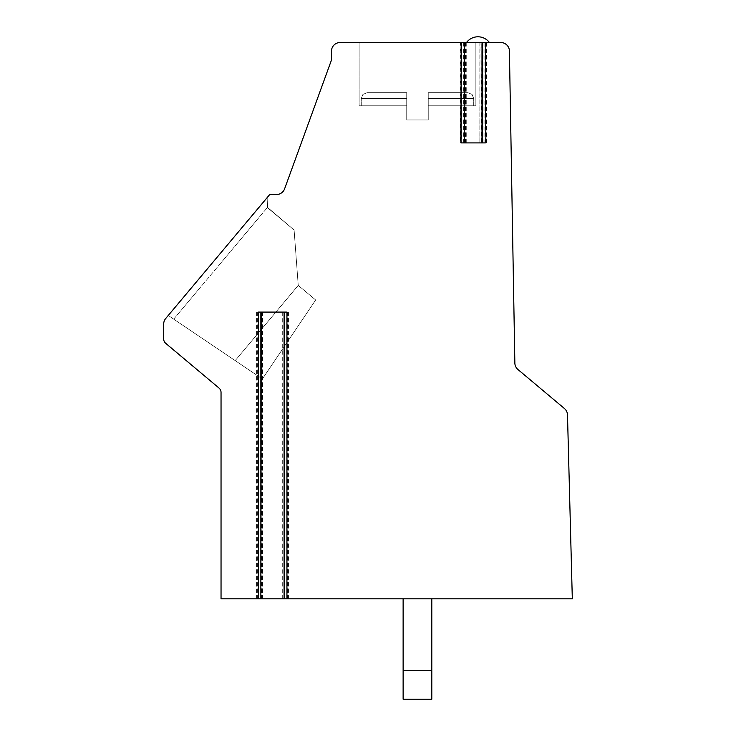 <?xml version="1.0" encoding="UTF-8"?>
<svg xmlns="http://www.w3.org/2000/svg" width="736" height="736" viewBox="0 0 736 736"><rect width="100%" height="100%" fill="white"/><g stroke="black" fill="none" stroke-linecap="round" stroke-linejoin="round"><path stroke-width="0.55" stroke-dasharray="3.68 2.76" d="M485.87 42.532L481.27 42.532L481.27 142.894L461.352 142.894L461.352 42.532L466.928 42.532L460.892 42.532M480.028 142.894L485.41 142.894L485.41 42.532L480.028 42.532L479.835 142.894L481.27 142.894M481.27 42.532L480.028 42.532M484.086 142.894L460.23 142.894L460.23 42.532L465.134 42.532L340.096 42.532A8.602 8.602 0 0 0 331.494 51.134L331.494 59.993L284.593 188.858A8.602 8.602 0 0 1 276.506 194.516L269.753 194.516L165.701 318.513A8.602 8.602 0 0 0 163.686 324.042L163.686 338.965A5.732 5.732 0 0 0 165.738 343.353L218.988 388.038A5.732 5.732 0 0 1 221.039 392.435L221.039 598.837L572.314 598.837L567.493 414.856A8.602 8.602 0 0 0 564.429 408.526L517.932 369.509A8.602 8.602 0 0 1 514.86 363.069L509.413 50.986A8.602 8.602 0 0 0 500.811 42.532L481.215 42.532L481.602 142.894L484.086 142.894L484.086 42.532M460.23 42.532L481.602 42.532M359.113 42.532L475.861 42.532L359.113 42.532L475.861 42.532L359.113 42.532L475.861 42.532L359.113 42.532L475.861 42.532L359.113 42.532L475.861 42.532L359.113 42.532L475.861 42.532L359.113 42.532L475.861 42.532L359.113 42.532L475.861 42.532L359.113 42.532L475.861 42.532L359.113 42.532L475.861 42.532L359.113 42.532L475.861 42.532L359.113 42.532L475.861 42.532L359.113 42.532L475.861 42.532L359.113 42.532L475.861 42.532L359.113 42.532L475.861 42.532L359.113 42.532L475.861 42.532L359.113 42.532L475.861 42.532L359.113 42.532L475.861 42.532L359.113 42.532L475.861 42.532L359.113 42.532L475.861 42.532L359.113 42.532L475.861 42.532L359.113 42.532L475.861 42.532L359.113 42.532L359.113 105.782L406.732 105.782L406.732 119.959L428.242 119.959L406.732 119.959L428.242 119.959L406.732 119.959L428.242 119.959L406.732 119.959L428.242 119.959L406.732 119.959L428.242 119.959L406.732 119.959L428.242 119.959L406.732 119.959L428.242 119.959L406.732 119.959L428.242 119.959L406.732 119.959L428.242 119.959L406.732 119.959L428.242 119.959L406.732 119.959L428.242 119.959L406.732 119.959L428.242 119.959L406.732 119.959L428.242 119.959L406.732 119.959L428.242 119.959L406.732 119.959L428.242 119.959L406.732 119.959L428.242 119.959L406.732 119.959L428.242 119.959L406.732 119.959L428.242 119.959L406.732 119.959L428.242 119.959L406.732 119.959L428.242 119.959L406.732 119.959L428.242 119.959L406.732 119.959L428.242 119.959L406.732 119.959L406.732 105.782L361.256 105.782L406.732 105.782L406.732 92.718L406.732 98.449L406.732 92.718L366.997 92.718L406.732 92.718L406.732 98.449L406.732 92.718L366.997 92.718L406.732 92.718L406.732 98.449L406.732 92.718L366.997 92.718L406.732 92.718L406.732 98.449L406.732 92.718L366.997 92.718L406.732 92.718L406.732 98.449L406.732 92.718L366.997 92.718L406.732 92.718L406.732 98.449L406.732 92.718L366.997 92.718L406.732 92.718L406.732 98.449L406.732 92.718L366.997 92.718L406.732 92.718L406.732 98.449L406.732 92.718L366.997 92.718L406.732 92.718L406.732 98.449L406.732 92.718L366.997 92.718L406.732 92.718L406.732 98.449L406.732 92.718L366.997 92.718L406.732 92.718L406.732 98.449L406.732 92.718L366.997 92.718L406.732 92.718L406.732 98.449L406.732 92.718L366.997 92.718L406.732 92.718L406.732 98.449L406.732 92.718L366.997 92.718L406.732 92.718L406.732 98.449L406.732 92.718L366.997 92.718L406.732 92.718L406.732 98.449L406.732 92.718L366.997 92.718L406.732 92.718L406.732 98.449L406.732 92.718L366.997 92.718L406.732 92.718L406.732 98.449L406.732 92.718L366.997 92.718L406.732 92.718L406.732 98.449L406.732 92.718L366.997 92.718L406.732 92.718L406.732 98.449L406.732 92.718L366.997 92.718L406.732 92.718L406.732 98.449L406.732 92.718L366.997 92.718L406.732 92.718L406.732 98.449L406.732 92.718L366.997 92.718L406.732 92.718L406.732 98.449L361.256 98.449L406.732 98.449L361.256 98.449L406.732 98.449L361.256 98.449L406.732 98.449L361.256 98.449L406.732 98.449L361.256 98.449L406.732 98.449L361.256 98.449L406.732 98.449L361.256 98.449L406.732 98.449L361.256 98.449L406.732 98.449L361.256 98.449L406.732 98.449L361.256 98.449L406.732 98.449L361.256 98.449L406.732 98.449L361.256 98.449L406.732 98.449L361.256 98.449L406.732 98.449L361.256 98.449L406.732 98.449L361.256 98.449L406.732 98.449L361.256 98.449L406.732 98.449L361.256 98.449L406.732 98.449L361.256 98.449L406.732 98.449L361.256 98.449L406.732 98.449L361.256 98.449L406.732 98.449L361.256 98.449L406.732 98.449L361.256 98.449L406.732 98.449L406.732 119.959L406.732 105.782L361.256 105.782L406.732 105.782L406.732 98.449L406.732 119.959L406.732 105.782L361.256 105.782L406.732 105.782L406.732 98.449L406.732 119.959L406.732 105.782L361.256 105.782L406.732 105.782L406.732 98.449L406.732 119.959L406.732 105.782L361.256 105.782L406.732 105.782L406.732 98.449L406.732 119.959L406.732 105.782L361.256 105.782L406.732 105.782L406.732 98.449L406.732 119.959L406.732 105.782L361.256 105.782L406.732 105.782L406.732 98.449L406.732 119.959L406.732 105.782L361.256 105.782L406.732 105.782L406.732 98.449L406.732 119.959L406.732 105.782L361.256 105.782L406.732 105.782L406.732 98.449L406.732 119.959L406.732 105.782L361.256 105.782L406.732 105.782L406.732 98.449L406.732 119.959L406.732 105.782L361.256 105.782L406.732 105.782L406.732 98.449L406.732 119.959L406.732 105.782L361.256 105.782L406.732 105.782L406.732 98.449L406.732 119.959L406.732 105.782L361.256 105.782L406.732 105.782L406.732 98.449L406.732 119.959L406.732 105.782L361.256 105.782L406.732 105.782L406.732 98.449L406.732 119.959L406.732 105.782L361.256 105.782L406.732 105.782L406.732 98.449L406.732 119.959L406.732 105.782L361.256 105.782L406.732 105.782L406.732 98.449L406.732 119.959L406.732 105.782L361.256 105.782L406.732 105.782L406.732 98.449L406.732 119.959L406.732 105.782L361.256 105.782L406.732 105.782L406.732 98.449L406.732 119.959L406.732 105.782L361.256 105.782L406.732 105.782L406.732 98.449L406.732 119.959L406.732 105.782L361.256 105.782L406.732 105.782L406.732 98.449L406.732 119.959L406.732 105.782L361.256 105.782L406.732 105.782L406.732 98.449L406.732 119.959L406.732 105.782L361.256 105.782L406.732 105.782L406.732 98.449L406.732 105.782L359.113 105.782L406.732 105.782L359.113 105.782L406.732 105.782L359.113 105.782L406.732 105.782L359.113 105.782L406.732 105.782L359.113 105.782L406.732 105.782L359.113 105.782L406.732 105.782L359.113 105.782L406.732 105.782L359.113 105.782L406.732 105.782L359.113 105.782L406.732 105.782L359.113 105.782L406.732 105.782L359.113 105.782L406.732 105.782L359.113 105.782L406.732 105.782L359.113 105.782L406.732 105.782L359.113 105.782L406.732 105.782L359.113 105.782L406.732 105.782L359.113 105.782L406.732 105.782L359.113 105.782L406.732 105.782L359.113 105.782L406.732 105.782L359.113 105.782L406.732 105.782L359.113 105.782L406.732 105.782L359.113 105.782L406.732 105.782L359.113 105.782L359.113 42.532M489.44 42.532L466.495 42.532L489.44 42.532A14.334 14.334 0 0 0 466.495 42.532A14.334 14.334 0 0 1 489.44 42.532A14.334 14.334 0 0 0 466.495 42.532A14.334 14.334 0 0 1 489.44 42.532A14.334 14.334 0 0 0 466.495 42.532A14.334 14.334 0 0 1 489.44 42.532A14.334 14.334 0 0 0 466.495 42.532A14.334 14.334 0 0 1 489.44 42.532A14.334 14.334 0 0 0 466.495 42.532A14.334 14.334 0 0 1 489.44 42.532A14.334 14.334 0 0 0 466.495 42.532A14.334 14.334 0 0 1 489.44 42.532A14.334 14.334 0 0 0 466.495 42.532M284.078 598.837L284.455 312.082L260.857 312.082L260.857 598.837L256.551 598.837L261.234 598.837M284.455 598.837L288.76 598.837L284.455 598.837M403.126 598.837L431.802 598.837L403.126 598.837L431.802 598.837L403.126 598.837L431.802 598.837L403.126 598.837L431.802 598.837L403.126 598.837L431.802 598.837L403.126 598.837L431.802 598.837L403.126 598.837L431.802 598.837L403.126 598.837L431.802 598.837L403.126 598.837L431.802 598.837L403.126 598.837L431.802 598.837L403.126 598.837L431.802 598.837L403.126 598.837L431.802 598.837L403.126 598.837L431.802 598.837L403.126 598.837L431.802 598.837L403.126 598.837L431.802 598.837L403.126 598.837L431.802 598.837L403.126 598.837L431.802 598.837L403.126 598.837L431.802 598.837L403.126 598.837L431.802 598.837L403.126 598.837L431.802 598.837L403.126 598.837L431.802 598.837L403.126 598.837L431.802 598.837L403.126 598.837L403.126 699.2L403.126 670.524L431.802 670.524L403.126 670.524L403.126 699.2L431.802 699.2L403.126 699.2L403.126 670.524L431.802 670.524L431.802 598.837L431.802 699.2L431.802 670.524L403.126 670.524L403.126 699.2L431.802 699.2L403.126 699.2L403.126 670.524L431.802 670.524L431.802 598.837L431.802 699.2L431.802 670.524L403.126 670.524L403.126 699.2L431.802 699.2L403.126 699.2L403.126 670.524L431.802 670.524L431.802 598.837L431.802 699.2L431.802 670.524L403.126 670.524L403.126 699.2L431.802 699.2L403.126 699.2L403.126 670.524L431.802 670.524L431.802 598.837L431.802 699.2L431.802 670.524L403.126 670.524L403.126 699.2L431.802 699.2L403.126 699.2L403.126 670.524L431.802 670.524L431.802 598.837L431.802 699.2L431.802 670.524L403.126 670.524L403.126 699.2L431.802 699.2L403.126 699.2L403.126 670.524L431.802 670.524L431.802 598.837L431.802 699.2L431.802 670.524L403.126 670.524L403.126 699.2L431.802 699.2L403.126 699.2L403.126 670.524L431.802 670.524L431.802 598.837L431.802 699.2L431.802 670.524L403.126 670.524L403.126 699.2L431.802 699.2L403.126 699.2L403.126 670.524L431.802 670.524L431.802 598.837L431.802 699.2L431.802 670.524L403.126 670.524L403.126 699.2L431.802 699.2L403.126 699.2L403.126 670.524L431.802 670.524L431.802 598.837L431.802 699.2L431.802 670.524L403.126 670.524L403.126 699.2L431.802 699.2L403.126 699.2L403.126 670.524L431.802 670.524L431.802 598.837L431.802 699.2L431.802 670.524L403.126 670.524L403.126 699.2L431.802 699.2L403.126 699.2L403.126 670.524L431.802 670.524L431.802 598.837L431.802 699.2L431.802 670.524L403.126 670.524L403.126 699.2L431.802 699.2L403.126 699.2L403.126 670.524L431.802 670.524L431.802 598.837L431.802 699.2L431.802 670.524L403.126 670.524L403.126 699.2L431.802 699.2L403.126 699.2L403.126 670.524L431.802 670.524L431.802 598.837L431.802 699.2L431.802 670.524L403.126 670.524L403.126 699.2L431.802 699.2L403.126 699.2L403.126 670.524L431.802 670.524L431.802 598.837L431.802 699.2L431.802 670.524L403.126 670.524L403.126 699.2L431.802 699.2L403.126 699.2L403.126 670.524L431.802 670.524L431.802 598.837L431.802 699.2L431.802 670.524L403.126 670.524L403.126 699.2L431.802 699.2L403.126 699.2L403.126 670.524L431.802 670.524L431.802 598.837L431.802 699.2L431.802 670.524L403.126 670.524L403.126 699.2L431.802 699.2L403.126 699.2L403.126 670.524L431.802 670.524L431.802 598.837L431.802 699.2L431.802 670.524L403.126 670.524L403.126 699.2L431.802 699.2L403.126 699.2L403.126 670.524L431.802 670.524L431.802 598.837L431.802 699.2L431.802 670.524L403.126 670.524L403.126 699.2L431.802 699.2L403.126 699.2L403.126 670.524L431.802 670.524L431.802 598.837L431.802 699.2L431.802 670.524L403.126 670.524L403.126 699.2L431.802 699.2L403.126 699.2L403.126 670.524L431.802 670.524L431.802 598.837L431.802 699.2L431.802 670.524L403.126 670.524L403.126 699.2L431.802 699.2L403.126 699.2L431.802 699.2L431.802 598.837L431.802 699.2L431.802 670.524L403.126 670.524L403.126 598.837L403.126 670.524M284.455 312.082L286.939 312.082M260.857 312.082L258.373 312.082M284.124 312.082L257.214 312.082L288.098 312.082L282.698 312.082L284.124 312.082L284.124 598.837M460.23 142.894L481.602 142.894M431.802 670.524L431.802 598.837M267.858 196.77L267.499 207.377L294.106 230.028L298.236 285.402L294.106 230.028L267.499 207.377L267.858 196.77L267.499 207.377L267.858 196.77L267.499 207.377L268.916 208.886L267.499 207.377L267.858 196.77L267.499 207.377L294.106 230.028L267.499 207.377L267.858 196.77L267.499 207.377L294.106 230.028L298.236 285.402L235.189 360.612L168.259 315.468L235.189 360.612L298.236 285.402L294.106 230.028L267.499 207.377L267.858 196.77L267.499 207.377L294.106 230.028L298.236 285.402L235.189 360.612L262.393 378.966L315.67 299.994L298.236 285.402L294.106 230.028L267.499 207.377L267.858 196.77L267.499 207.377L294.106 230.028L298.236 285.402L235.189 360.612L262.393 378.966L315.67 299.994L298.236 285.402L294.106 230.028L267.499 207.377L267.858 196.77L267.499 207.377L294.106 230.028L298.236 285.402L235.189 360.612L168.259 315.468L262.393 378.966L315.67 299.994L298.236 285.402L294.106 230.028L267.499 207.377L267.858 196.77L267.499 207.377L294.106 230.028L298.236 285.402L235.189 360.612L262.393 378.966L315.67 299.994L298.236 285.402L294.106 230.028L267.499 207.377L267.858 196.77L267.499 207.377L294.106 230.028L298.236 285.402L235.189 360.612L298.236 285.402L294.106 230.028L267.499 207.377L267.858 196.77L267.499 207.377L294.106 230.028L298.236 285.402L235.189 360.612L168.259 315.468L262.393 378.966L315.67 299.994L298.236 285.402L294.106 230.028L267.499 207.377L267.858 196.77L267.499 207.377L294.106 230.028L298.236 285.402L235.189 360.612L262.393 378.966L315.67 299.994L298.236 285.402L294.106 230.028L267.499 207.377L267.858 196.77L267.499 207.377L294.106 230.028L298.236 285.402L235.189 360.612L298.236 285.402L294.106 230.028L267.499 207.377L267.858 196.77L267.499 207.377L294.106 230.028L298.236 285.402L235.189 360.612L168.259 315.468L262.393 378.966L315.67 299.994L298.236 285.402L294.106 230.028L267.499 207.377L267.858 196.77L267.499 207.377L294.106 230.028L298.236 285.402L235.189 360.612L262.393 378.966L315.67 299.994L298.236 285.402L294.106 230.028L267.499 207.377L267.858 196.77L267.499 207.377L294.106 230.028L298.236 285.402L235.189 360.612L298.236 285.402L294.106 230.028L267.499 207.377L267.858 196.77L267.499 207.377L294.106 230.028L298.236 285.402L235.189 360.612L168.259 315.468L262.393 378.966L315.67 299.994L298.236 285.402L294.106 230.028L267.499 207.377L267.858 196.77L267.499 207.377L294.106 230.028L298.236 285.402L235.189 360.612L262.393 378.966L315.67 299.994L298.236 285.402L294.106 230.028L267.499 207.377L267.858 196.77L267.499 207.377L294.106 230.028L298.236 285.402L235.189 360.612L298.236 285.402L294.106 230.028L267.499 207.377L267.858 196.77L267.499 207.377L294.106 230.028L298.236 285.402L235.189 360.612L168.259 315.468L262.393 378.966L315.67 299.994L298.236 285.402L294.106 230.028L267.499 207.377L267.858 196.77L267.499 207.377L294.106 230.028L298.236 285.402L235.189 360.612L262.393 378.966L315.67 299.994L298.236 285.402L294.106 230.028L267.499 207.377L267.858 196.77M235.189 360.612L298.236 285.402L235.189 360.612L168.259 315.468L262.393 378.966L315.67 299.994L298.236 285.402L294.106 230.028L298.236 285.402L235.189 360.612L262.393 378.966L315.67 299.994L298.236 285.402L294.106 230.028L268.916 208.886L294.106 230.028L298.236 285.402L235.189 360.612L298.236 285.402L294.106 230.028L267.499 207.377L294.106 230.028L298.236 285.402L235.189 360.612L168.259 315.468L262.393 378.966L315.67 299.994L298.236 285.402L294.106 230.028L267.499 207.377L267.821 196.816L267.499 207.377L294.106 230.028L298.236 285.402L235.189 360.612L262.393 378.966L315.67 299.994L298.236 285.402L235.189 360.612L168.259 315.468L262.393 378.966L315.67 299.994L298.236 285.402L315.67 299.994L298.236 285.402L235.189 360.612L262.393 378.966L315.67 299.994L298.236 285.402L235.189 360.612L168.259 315.468L262.393 378.966L315.67 299.994L298.236 285.402L315.67 299.994L298.236 285.402L235.189 360.612L262.393 378.966L315.67 299.994L298.236 285.402L235.189 360.612L168.259 315.468L262.393 378.966L315.67 299.994L298.236 285.402L315.67 299.994L298.236 285.402L235.189 360.612L262.393 378.966L315.67 299.994L298.236 285.402L235.189 360.612L168.259 315.468L262.393 378.966L315.67 299.994L298.236 285.402L315.67 299.994L298.236 285.402L235.189 360.612L262.393 378.966L315.67 299.994L298.236 285.402L235.189 360.612L168.259 315.468L262.393 378.966L315.67 299.994L298.236 285.402L315.67 299.994L298.236 285.402L235.189 360.612L262.393 378.966L315.67 299.994L298.236 285.402L235.189 360.612L168.259 315.468L262.393 378.966L315.67 299.994L298.236 285.402L315.67 299.994L298.236 285.402L235.189 360.612L262.393 378.966L315.67 299.994L298.236 285.402L235.189 360.612L168.259 315.468L262.393 378.966L315.67 299.994L298.236 285.402L315.67 299.994L298.236 285.402L235.189 360.612L262.393 378.966L315.67 299.994L298.236 285.402L235.189 360.612L168.259 315.468L262.393 378.966L315.67 299.994L262.393 378.966L315.67 299.994L262.393 378.966L315.67 299.994L262.393 378.966L315.67 299.994L262.393 378.966L315.67 299.994L262.393 378.966L315.67 299.994L262.393 378.966L315.67 299.994L262.393 378.966L168.259 315.468L235.189 360.612M428.242 105.782L428.242 119.959L428.242 105.782L475.861 105.782L475.861 42.532L475.861 105.782L428.242 105.782L473.708 105.782L428.242 105.782L428.242 92.718L428.242 98.449L428.242 92.718L467.976 92.718L428.242 92.718L428.242 98.449L428.242 92.718L467.976 92.718L428.242 92.718L428.242 98.449L428.242 92.718L467.976 92.718L428.242 92.718L428.242 98.449L428.242 92.718L467.976 92.718L428.242 92.718L428.242 98.449L428.242 92.718L467.976 92.718L428.242 92.718L428.242 98.449L428.242 92.718L467.976 92.718L428.242 92.718L428.242 98.449L428.242 92.718L467.976 92.718L428.242 92.718L428.242 98.449L428.242 92.718L467.976 92.718L428.242 92.718L428.242 98.449L428.242 92.718L467.976 92.718L428.242 92.718L428.242 98.449L428.242 92.718L467.976 92.718L428.242 92.718L428.242 98.449L428.242 92.718L467.976 92.718L428.242 92.718L428.242 98.449L428.242 92.718L467.976 92.718L428.242 92.718L428.242 98.449L428.242 92.718L467.976 92.718L428.242 92.718L428.242 98.449L428.242 92.718L467.976 92.718L428.242 92.718L428.242 98.449L428.242 92.718L467.976 92.718L428.242 92.718L428.242 98.449L428.242 92.718L467.976 92.718L428.242 92.718L428.242 98.449L428.242 92.718L467.976 92.718L428.242 92.718L428.242 98.449L428.242 92.718L467.976 92.718L428.242 92.718L428.242 98.449L428.242 92.718L467.976 92.718L428.242 92.718L428.242 98.449L428.242 92.718L467.976 92.718L428.242 92.718L428.242 98.449L428.242 92.718L467.976 92.718L428.242 92.718L428.242 98.449L473.708 98.449L428.242 98.449L473.708 98.449L428.242 98.449L473.708 98.449L428.242 98.449L473.708 98.449L428.242 98.449L473.708 98.449L428.242 98.449L473.708 98.449L428.242 98.449L473.708 98.449L428.242 98.449L473.708 98.449L428.242 98.449L473.708 98.449L428.242 98.449L473.708 98.449L428.242 98.449L473.708 98.449L428.242 98.449L473.708 98.449L428.242 98.449L473.708 98.449L428.242 98.449L473.708 98.449L428.242 98.449L473.708 98.449L428.242 98.449L473.708 98.449L428.242 98.449L473.708 98.449L428.242 98.449L473.708 98.449L428.242 98.449L473.708 98.449L428.242 98.449L473.708 98.449L428.242 98.449L473.708 98.449L428.242 98.449L473.708 98.449L428.242 98.449L428.242 119.959L428.242 105.782L475.861 105.782L428.242 105.782L473.708 105.782L428.242 105.782L428.242 98.449L428.242 119.959L428.242 105.782L475.861 105.782L475.861 42.532L475.861 105.782L428.242 105.782L473.708 105.782L428.242 105.782L428.242 98.449L428.242 119.959L428.242 105.782L475.861 105.782L428.242 105.782L473.708 105.782L428.242 105.782L428.242 98.449L428.242 119.959L428.242 105.782L475.861 105.782L475.861 42.532L475.861 105.782L428.242 105.782L473.708 105.782L428.242 105.782L428.242 98.449L428.242 119.959L428.242 105.782L475.861 105.782L428.242 105.782L473.708 105.782L428.242 105.782L428.242 98.449L428.242 119.959L428.242 105.782L475.861 105.782L475.861 42.532L475.861 105.782L428.242 105.782L473.708 105.782L428.242 105.782L428.242 98.449L428.242 119.959L428.242 105.782L475.861 105.782L428.242 105.782L473.708 105.782L428.242 105.782L428.242 98.449L428.242 119.959L428.242 105.782L475.861 105.782L475.861 42.532L475.861 105.782L428.242 105.782L473.708 105.782L428.242 105.782L428.242 98.449L428.242 119.959L428.242 105.782L475.861 105.782L428.242 105.782L473.708 105.782L428.242 105.782L428.242 98.449L428.242 119.959L428.242 105.782L475.861 105.782L475.861 42.532L475.861 105.782L428.242 105.782L473.708 105.782L428.242 105.782L428.242 98.449L428.242 119.959L428.242 105.782L475.861 105.782L428.242 105.782L473.708 105.782L428.242 105.782L428.242 98.449L428.242 119.959L428.242 105.782L475.861 105.782L475.861 42.532L475.861 105.782L428.242 105.782L473.708 105.782L428.242 105.782L428.242 98.449L428.242 119.959L428.242 105.782L475.861 105.782L428.242 105.782L473.708 105.782L428.242 105.782L428.242 98.449L428.242 119.959L428.242 105.782L475.861 105.782L475.861 42.532L475.861 105.782L428.242 105.782L473.708 105.782L428.242 105.782L428.242 98.449L428.242 119.959L428.242 105.782L475.861 105.782L428.242 105.782L473.708 105.782L428.242 105.782L428.242 98.449L428.242 119.959L428.242 105.782L475.861 105.782L475.861 42.532L475.861 105.782L428.242 105.782L473.708 105.782L428.242 105.782L428.242 98.449L428.242 119.959L428.242 105.782L475.861 105.782L428.242 105.782L473.708 105.782L428.242 105.782L428.242 98.449L428.242 119.959L428.242 105.782L475.861 105.782L475.861 42.532L475.861 105.782L428.242 105.782L473.708 105.782L428.242 105.782L428.242 98.449L428.242 119.959L428.242 105.782L475.861 105.782L428.242 105.782L473.708 105.782L428.242 105.782L428.242 98.449L428.242 119.959L428.242 105.782L475.861 105.782L475.861 42.532L475.861 105.782L428.242 105.782L473.708 105.782L428.242 105.782L428.242 98.449L428.242 119.959L428.242 105.782L475.861 105.782L428.242 105.782L473.708 105.782L428.242 105.782L428.242 98.449L428.242 105.782M406.732 92.718L366.997 92.718L406.732 92.718M428.242 92.718L467.976 92.718L428.242 92.718M465.492 42.532L465.492 142.894M466.734 42.532L466.734 142.894M288.181 598.837L288.181 312.082M257.131 598.837L257.131 312.082M461.684 142.894L461.684 42.532M261.188 312.082L261.188 598.837M486.073 42.532L486.073 142.894M483.092 42.532L483.092 142.894M463.671 42.532L463.671 142.894M460.69 42.532L460.69 142.894M464.664 42.532L464.664 142.894M262.421 598.837L262.421 312.082M257.793 598.837L257.793 312.082M261.519 598.837L261.519 312.082M283.792 598.837L283.792 312.082M287.518 598.837L287.518 312.082M282.882 598.837L282.882 312.082M173.714 319.148L267.499 207.377L173.714 319.148M466.928 42.532L466.928 142.894M479.835 42.532L479.835 142.894M288.76 312.082L288.76 598.837M256.551 312.082L256.551 598.837M481.215 142.894L481.215 42.532M486.533 142.894L486.533 42.532M465.134 142.894L465.134 42.532M262.614 312.082L262.614 598.837M257.214 312.082L257.214 598.837M288.098 312.082L288.098 598.837M282.698 312.082L282.698 598.837M361.256 105.782L361.256 98.449L362.912 94.429L366.997 92.718L362.912 94.429L361.256 98.449L362.912 94.429L366.997 92.718L362.912 94.429L361.256 98.449L362.912 94.429L366.997 92.718L362.912 94.429L361.256 98.449L362.912 94.429L366.997 92.718L362.912 94.429L361.256 98.449L362.912 94.429L366.997 92.718L362.912 94.429L361.256 98.449L362.912 94.429L366.997 92.718L362.912 94.429L361.256 98.449L362.912 94.429L366.997 92.718L362.912 94.429L361.256 98.449L362.912 94.429L366.997 92.718L362.912 94.429L361.256 98.449L362.912 94.429L366.997 92.718L362.912 94.429L361.256 98.449L362.912 94.429L366.997 92.718L362.912 94.429L361.256 98.449L362.912 94.429L366.997 92.718L362.912 94.429L361.256 98.449L361.256 105.782M473.708 105.782L473.708 98.449L472.061 94.429L467.976 92.718L472.061 94.429L473.708 98.449L472.061 94.429L467.976 92.718L472.061 94.429L473.708 98.449L472.061 94.429L467.976 92.718L472.061 94.429L473.708 98.449L472.061 94.429L467.976 92.718L472.061 94.429L473.708 98.449L472.061 94.429L467.976 92.718L472.061 94.429L473.708 98.449L472.061 94.429L467.976 92.718L472.061 94.429L473.708 98.449L472.061 94.429L467.976 92.718L472.061 94.429L473.708 98.449L472.061 94.429L467.976 92.718L472.061 94.429L473.708 98.449L472.061 94.429L467.976 92.718L472.061 94.429L473.708 98.449L472.061 94.429L467.976 92.718L472.061 94.429L473.708 98.449L472.061 94.429L467.976 92.718L472.061 94.429L473.708 98.449L473.708 105.782"/><path stroke-width="1.1" d="M258.373 598.837L258.373 312.082L286.939 312.082L286.939 598.837L572.314 598.837L567.493 414.856A8.602 8.602 0 0 0 564.429 408.526L517.932 369.509A8.602 8.602 0 0 1 514.86 363.069L509.413 50.986A8.602 8.602 0 0 0 500.811 42.532L340.096 42.532A8.602 8.602 0 0 0 331.494 51.134L331.494 59.993L284.593 188.858A8.602 8.602 0 0 1 276.506 194.516L269.753 194.516L165.701 318.513A8.602 8.602 0 0 0 163.686 324.042L163.686 338.965A5.732 5.732 0 0 0 165.738 343.353L218.988 388.038A5.732 5.732 0 0 1 221.039 392.435L221.039 598.837L284.455 598.837L284.455 312.082M485.41 142.894L461.352 142.894M485.41 42.532L485.87 142.894M460.892 142.894L461.352 42.532M267.858 196.77L168.259 315.468L267.858 196.77M286.939 598.837L284.078 598.837L284.078 312.082M260.857 312.082L260.857 598.837L261.234 312.082M403.126 598.837L403.126 670.524L431.802 670.524L431.802 598.837M431.802 670.524L431.802 699.2L403.126 699.2L403.126 670.524M466.495 42.532A14.334 14.334 0 0 1 489.44 42.532M482.43 42.532L482.43 142.894M464.333 42.532L464.333 142.894"/></g></svg>

